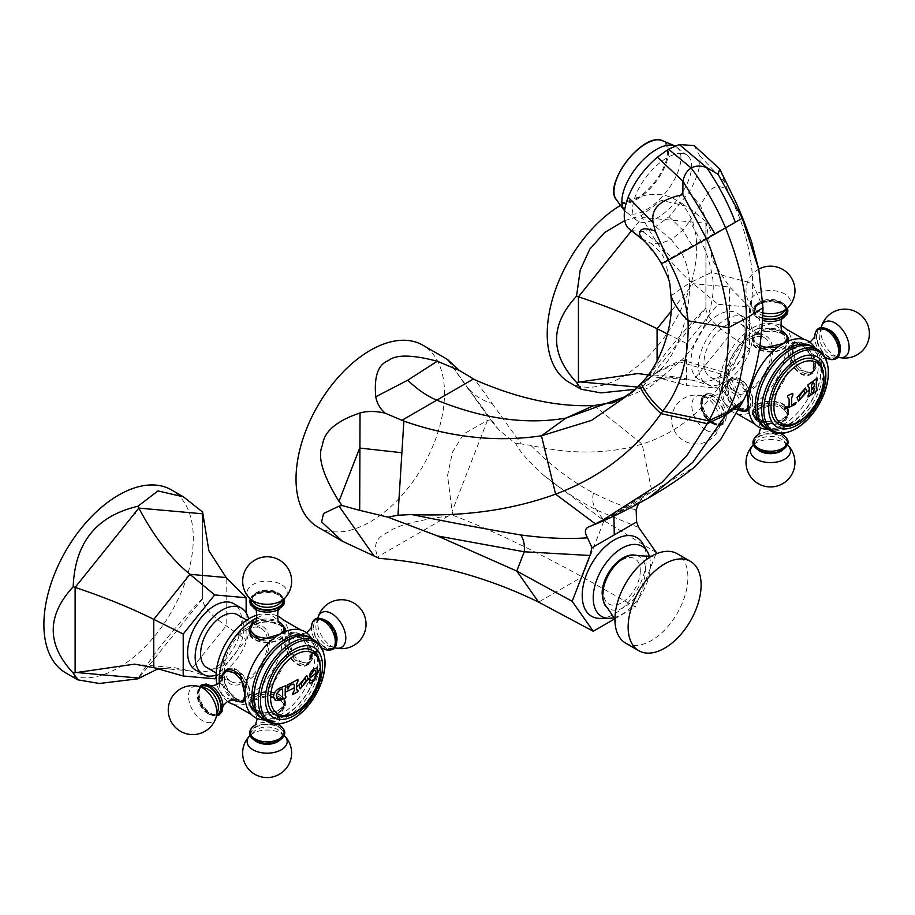 <?xml version="1.0" encoding="UTF-8"?>
<svg xmlns="http://www.w3.org/2000/svg" width="915" height="915" viewBox="0 0 915 915"><rect width="100%" height="100%" fill="white"/><g stroke="black" fill="none" stroke-linecap="round" stroke-linejoin="round"><path stroke-width="0.69" stroke-dasharray="4.58 3.43" d="M661.728 263.623L665.617 261.027L661.236 252.929L651.137 243.424L659.177 243.87L671.324 239.558L681.046 252.048L665.617 261.027L669.837 283.604M641.792 238.598L651.137 243.424M670.947 295.842L689.418 282.987C689.087 271.755 686.307 261.45 681.046 252.048L742.271 218.205M613.485 402.486L649.764 387.285L681.652 359.984C700.959 341.592 718.893 300.886 711.573 272.396C709.342 260.672 705.705 250.138 700.684 240.782L689.716 221.167L708.496 192.447C713.037 185.962 719.35 184.967 727.425 189.497L720.059 169.515M636.131 509.907C623.733 506.91 609.504 501.271 593.458 492.991C571.383 481.29 550.556 465.438 530.975 445.433C571.566 454.629 608.624 454.195 642.147 444.107C676.46 433.344 704.607 410.56 726.59 375.756L728.02 373.434C743.357 352.035 751.604 322.034 752.736 283.444C752.29 263.268 748.047 241.709 740.018 218.799L727.917 190.652M589.592 526.525L619.055 511.451L646.813 493.494L651.903 491.63L694.359 467.176M593.915 405.517L642.147 444.107L651.903 491.63L624.762 509.438L595.665 524.089M655.883 554.01L635.353 606.942L582.215 576.908C534.623 550.636 491.698 530.162 453.428 515.488L448.522 515.911C415.913 520.543 395.795 525.953 388.189 532.175C376.168 537.288 372.737 545.466 377.906 556.686L379.176 558.344M614.354 619.066L635.353 606.942M600.183 618.403A45.384 26.203 120 0 0 636.989 590.083A45.384 26.203 120 0 0 643.108 544.048M317.768 527.017A104.996 60.619 120 0 0 370.266 521.825A104.996 60.619 120 0 0 438.857 429.307A104.996 60.619 120 0 0 422.764 345.172M448.544 360.922L490.543 419.813L487.421 420.443L463.733 433.927L452.479 452.182L447.561 475.606L452.113 511.439L453.428 515.488M656.41 552.671L604.026 520.681L543.338 475.034C528.859 461.881 519.629 451.335 515.625 443.42L498.824 429.947L467.805 387.743C473.627 395.086 481.736 400.335 492.11 403.481L475.125 379.931M638.681 527.452L596.591 510.09C577.765 500.379 560.014 488.69 543.338 475.034M646.813 493.494L644.903 494.512L638.498 503.582M492.11 403.481L521.241 443.947L530.975 445.433M521.241 443.947L515.625 443.42M487.421 415.65L449.013 361.539M498.824 429.947L490.543 419.813M649.33 556.229A40.489 23.378 -60 0 1 642.09 593.034A40.489 23.378 -60 0 1 613.839 617.705M640.306 570.686A26.112 15.075 -60 0 1 621.845 602.665A26.112 15.075 -60 0 1 603.374 592.005A26.112 15.075 -60 0 1 621.845 560.014A26.112 15.075 -60 0 1 640.306 570.686M625.608 643.108A51.606 29.795 120 0 0 665.377 629.28A51.606 29.795 120 0 0 687.908 577.342A51.606 29.795 120 0 0 677.214 553.724M631.098 230.546L642.993 231.747L655.62 226.657L669.071 216.672L688.892 192.505C697.23 178.322 700.867 166.095 699.815 155.859L694.211 145.634M681 153.377A41.152 19.272 -52 0 1 687.405 155.481A41.152 19.272 -52 0 1 681.275 194.197A41.152 19.272 -52 0 1 643.154 222.436A41.152 19.272 -52 0 1 636.749 220.343A41.152 19.272 -52 0 1 642.879 181.628A41.152 19.272 -52 0 1 681 153.377M655.62 226.657L671.324 239.558L682.83 230.168L689.716 221.167M309.384 676.082A137.605 41.804 17 0 1 309.304 676.094C310.757 670.787 313.285 668.064 316.876 667.939L316.899 667.95M315.778 671.061L315.183 670.318M315.721 671.027L315.721 675.579C313.925 680.005 312.244 681.561 310.654 680.234L310.265 679.319A137.719 98.282 163.9 0 1 309.304 680.383A137.09 54.385 47.8 0 1 310.059 683.722L310.128 683.757M314.668 652.075A37.103 21.422 -60 0 1 320.181 667.481A37.103 21.422 -60 0 1 305.484 703.189A37.103 21.422 -60 0 1 277.851 715.85M323.704 653.31A46.94 27.095 -60 0 1 291.508 719.545A46.94 27.095 -60 0 1 283.433 723.056M263.554 719.282A46.94 27.095 120 0 0 287.024 716.96A46.94 27.095 120 0 0 317.688 675.602A46.94 27.095 120 0 0 310.494 637.984M286.052 714.443A44.549 25.723 120 0 0 317.551 659.887A44.549 25.723 120 0 0 286.052 641.701A44.549 25.723 -60 0 0 254.553 696.258A44.549 25.723 -60 0 0 286.052 714.443M262.605 718.687A46.94 27.095 120 0 0 269.445 720.345A46.94 27.095 120 0 0 285.08 715.827A46.94 27.095 120 0 0 314.36 642.559A46.94 27.095 120 0 0 309.499 637.458M310.071 636.337A49.604 28.64 -60 0 1 315.115 654.351A49.604 28.64 -60 0 1 280.047 715.107L285.389 705.419L274.466 694.05L254.244 700.215A49.604 28.64 120 0 0 289.323 639.459A49.604 28.64 120 0 0 282.644 619.535M315.115 654.351L303.483 637.732L291.153 632.231L289.323 639.459L294.092 660.047L309.396 663.821L315.115 654.351M256.943 618.082L283.41 626.02M277.073 615.772A49.604 28.64 120 0 0 272.258 614.56A49.604 28.64 120 0 0 257.024 617.728M310.402 657.073A18.243 10.534 -120 0 0 302.442 638.716A18.243 10.534 -120 0 0 288.385 633.832A18.243 10.534 -120 0 0 284.599 642.181A18.243 10.534 -120 0 0 292.571 660.538A18.243 10.534 -120 0 0 306.628 665.422A18.243 10.534 -120 0 0 310.402 657.073M297.501 635.387A17.442 10.065 60 0 1 308.893 650.759A17.442 10.065 60 0 1 306.228 664.736A17.442 10.065 60 0 1 297.501 663.867A17.442 10.065 60 0 1 286.109 648.506A17.442 10.065 60 0 1 288.785 634.53A17.442 10.065 60 0 1 297.501 635.387M257.207 615.052A46.94 27.095 -60 0 1 264.812 614.011A46.94 27.095 -60 0 1 281.488 647.488A46.94 27.095 -60 0 1 249.28 695.16A46.94 27.095 -60 0 1 219.943 691.706A46.94 27.095 -60 0 1 217.049 684.603M219.28 683.105A49.604 28.64 120 0 0 224.152 697.882A49.604 28.64 120 0 0 227.606 701.439M233.645 704.39A49.604 28.64 120 0 0 254.244 700.215L248.903 705.419L259.826 713.345L280.047 715.107A49.604 28.64 -60 0 1 261.919 719.739M242.578 701.336A18.243 10.534 60 0 1 223.889 677.237A18.243 10.534 60 0 1 225.262 671.347M226.6 669.666A18.243 10.534 60 0 1 227.663 668.888A18.243 10.534 60 0 1 241.72 673.772A18.243 10.534 60 0 1 249.681 692.129A18.243 10.534 60 0 1 245.906 700.478A18.243 10.534 60 0 1 243.973 701.199M228.064 669.586A17.442 10.065 -120 0 0 225.399 683.551A17.442 10.065 -120 0 0 236.791 698.923A17.442 10.065 -120 0 0 245.506 699.792A17.442 10.065 -120 0 0 248.182 685.815A17.442 10.065 -120 0 0 236.791 670.443A17.442 10.065 -120 0 0 229.985 668.876M239.65 701.805L219.543 682.865M254.244 694.76A18.243 10.534 0 0 0 248.903 702.205A18.243 10.534 0 0 0 260.169 711.939A18.243 10.534 0 0 0 280.047 709.663A18.243 10.534 0 0 0 285.389 702.205A18.243 10.534 0 0 0 274.123 692.483A18.243 10.534 0 0 0 254.244 694.76M254.816 695.091A17.442 10.065 180 0 1 273.814 692.907A17.442 10.065 180 0 1 284.588 702.205A17.442 10.065 180 0 1 279.475 709.331A17.442 10.065 180 0 1 260.466 711.515A17.442 10.065 180 0 1 249.703 702.205A17.442 10.065 180 0 1 254.816 695.091M279.041 740.681A16.825 9.71 0 0 0 279.041 726.945A16.825 9.71 0 0 0 255.251 726.945A16.825 9.71 0 0 0 250.333 733.418M216.615 715.576A16.825 9.71 60 0 1 209.421 714.226A16.825 9.71 60 0 1 198.761 700.433A16.825 9.71 60 0 1 199.95 686.707M285.045 630.069A18.243 10.534 180 0 1 285.389 632.105A18.243 10.534 180 0 1 280.047 639.551A18.243 10.534 180 0 1 260.169 641.827A18.243 10.534 180 0 1 248.903 632.105A18.243 10.534 180 0 1 249.052 630.79M249.829 628.788A18.243 10.534 180 0 1 254.244 624.659A18.243 10.534 180 0 1 284.462 628.788M250.058 634.106A17.442 10.065 0 0 0 262.125 641.747A17.442 10.065 0 0 0 279.475 639.219A17.442 10.065 0 0 0 284.588 632.105A17.442 10.065 0 0 0 273.814 622.795A17.442 10.065 0 0 0 254.816 624.979A17.442 10.065 0 0 0 249.703 632.105M250.47 599.188A16.825 9.71 180 0 1 255.251 593.629A16.825 9.71 180 0 1 272.521 591.296A16.825 9.71 180 0 1 283.822 599.188M246.066 628.067A32.963 19.032 120 0 0 222.757 668.442A32.963 19.032 120 0 0 246.066 681.904A32.963 19.032 120 0 0 269.376 641.529A32.963 19.032 120 0 0 246.066 628.067M246.066 630.035A30.561 17.648 -60 0 1 261.347 628.514A30.561 17.648 -60 0 1 266.036 653.013A30.561 17.648 -60 0 1 246.066 679.948A30.561 17.648 -60 0 1 230.786 681.458A30.561 17.648 -60 0 1 226.097 656.97A30.561 17.648 -60 0 1 246.066 630.035M237.5 614.754A30.561 17.648 -60 0 1 242.189 639.242A30.561 17.648 -60 0 1 222.219 666.177A30.561 17.648 -60 0 1 206.939 667.687M248.571 618.929A38.258 22.086 -60 0 1 222.219 672.456A38.258 22.086 -60 0 1 216.1 675.19M195.547 669.997A38.258 22.086 120 0 0 214.67 668.099A38.258 22.086 120 0 0 239.673 634.381A38.258 22.086 120 0 0 233.805 603.728M246.135 612.798L246.135 639.677L216.1 677.031M157.963 668.831L174.937 667.756L189.954 670.878L214.67 678.804M202.764 522.076L202.581 598.776C202.787 606.13 210.644 615.143 226.165 625.826L246.135 639.677M202.581 516.952L202.57 599.199L202.57 515.374M65.766 672.902A105.66 61.008 120 0 0 110.372 671.885A105.66 61.008 -60 0 0 185.939 579.87A105.66 61.008 -60 0 0 171.425 489.891M202.604 598.318C174.628 627.152 153.057 653.973 137.902 678.804M324.871 620.096A16.825 9.71 -120 0 0 312.976 626.958A16.825 9.71 -120 0 0 324.871 647.568A16.825 9.71 -120 0 0 332.934 648.586M285.766 685.598A136.85 79.01 -120 0 0 285.766 685.541A137.673 79.491 180 0 1 279.647 688.137L275.209 700.398M285.892 696.578L285.823 696.544A136.85 79.01 -120 0 0 285.823 696.544L285.148 695.709M277.554 699.026L280.024 699.014A137.765 79.536 180 0 0 282.072 698.168L282.529 697.562A136.278 78.679 60 0 0 282.598 693.238A136.278 78.679 60 0 0 282.541 689.212L282.083 688.949M294.241 685.369A137.753 79.536 60 0 1 294.264 687.714A137.753 79.536 60 0 1 294.241 690.402L292.754 693.204A137.662 79.479 60 0 1 292.697 694.474A137.685 79.491 180 0 0 292.766 694.439M297.832 679.49A137.879 79.605 -120 0 0 297.821 679.422A137.673 79.491 0 0 1 287.905 684.557A137.033 91.66 69.5 0 1 287.367 688.858L287.436 688.892M294.31 685.404L293.658 684.123M297.123 690.356L297.947 690.459M300.177 688.858L298.793 685.209L306.777 675.522M301.904 686.822L306.079 680.646L305.244 677.683M134.963 512.56L135.546 513.681M800.248 399.157L804.651 393.107L803.77 390.122M798.406 401.136L796.976 397.453L805.429 388.04M792.722 393.313A137.341 79.296 -120 0 0 792.722 393.256A137.685 79.491 180 0 1 787.609 395.6A136.598 78.873 60 0 1 787.678 397.385L789.05 399.123A136.815 78.987 60 0 1 789.073 401.273A136.815 78.987 60 0 1 788.993 405.814L788.764 406.123A137.765 79.536 180 0 1 786.923 406.935L784.83 406.969A137.33 112.133 120 0 1 784.189 407.827A135.889 42.101 43.3 0 1 784.784 409.085A137.685 79.491 180 0 0 784.83 409.062M791.509 404.659L791.715 404.773A137.765 79.536 180 0 0 793.488 403.915L795.49 402.074L796.096 402.428M817.999 361.482A37.103 21.422 -60 0 1 823.523 376.889A37.103 21.422 -60 0 1 808.814 412.585A37.103 21.422 -60 0 1 781.181 425.258M827.034 362.717A46.94 27.095 -60 0 1 794.849 428.952A46.94 27.095 -60 0 1 786.774 432.463M766.896 428.689A46.94 27.095 120 0 0 790.366 426.356A46.94 27.095 120 0 0 821.03 384.998A46.94 27.095 120 0 0 813.824 347.391M789.382 423.851A44.549 25.723 120 0 0 820.881 369.294A44.549 25.723 120 0 0 789.382 351.097A44.549 25.723 -60 0 0 757.883 405.665A44.549 25.723 -60 0 0 789.382 423.851M765.935 428.083A46.94 27.095 120 0 0 772.786 429.741A46.94 27.095 120 0 0 788.41 425.235A46.94 27.095 120 0 0 817.69 351.966A46.94 27.095 120 0 0 812.829 346.865M813.412 345.744A49.604 28.64 -60 0 1 818.456 363.758A49.604 28.64 -60 0 1 783.377 424.503L788.719 414.815L777.796 403.446L757.586 409.611A49.604 28.64 120 0 0 792.653 348.867A49.604 28.64 120 0 0 785.974 328.931M818.456 363.758L806.824 347.128L794.495 341.638L792.653 348.867L797.423 369.454L812.726 373.228L818.456 363.758M780.404 325.18A49.604 28.64 120 0 0 775.588 323.956A49.604 28.64 120 0 0 757.586 328.611L773.735 328.76L786.74 335.428M813.732 366.48A18.243 10.534 -120 0 0 805.772 348.123A18.243 10.534 -120 0 0 791.715 343.239A18.243 10.534 -120 0 0 787.941 351.589A18.243 10.534 -120 0 0 795.901 369.946A18.243 10.534 -120 0 0 809.958 374.83A18.243 10.534 -120 0 0 813.732 366.48M800.842 344.795A17.442 10.065 60 0 1 812.234 360.155A17.442 10.065 60 0 1 809.558 374.132A17.442 10.065 60 0 1 800.842 373.274A17.442 10.065 60 0 1 789.439 357.902A17.442 10.065 60 0 1 792.115 343.926A17.442 10.065 60 0 1 800.842 344.795M752.61 327.925A46.94 27.095 -60 0 1 768.143 323.407A46.94 27.095 -60 0 1 784.818 356.884A46.94 27.095 -60 0 1 752.61 404.567A46.94 27.095 -60 0 1 723.285 401.113A46.94 27.095 -60 0 1 752.61 327.925M759.61 349.004L752.244 338.298L757.586 328.611A49.604 28.64 120 0 0 722.507 389.367A49.604 28.64 120 0 0 727.482 407.289A49.604 28.64 120 0 0 736.815 413.74M736.987 413.786A49.604 28.64 120 0 0 757.586 409.611L752.244 414.815L763.167 422.741L783.377 424.503A49.604 28.64 -60 0 1 765.26 429.146M742.98 411.212L730.708 403.286L722.507 389.367L728.226 379.885L739.892 379.931L746.903 392.112M745.908 410.732A18.243 10.534 60 0 1 727.219 386.645A18.243 10.534 60 0 1 731.005 378.284A18.243 10.534 60 0 1 745.062 383.179A18.243 10.534 60 0 1 753.022 401.536A18.243 10.534 60 0 1 749.248 409.886A18.243 10.534 60 0 1 747.315 410.606M740.121 408.33A17.442 10.065 -120 0 0 748.847 409.188A17.442 10.065 -120 0 0 751.512 395.211A17.442 10.065 -120 0 0 740.121 379.851A17.442 10.065 -120 0 0 731.405 378.982A17.442 10.065 -120 0 0 728.729 392.958A17.442 10.065 -120 0 0 740.121 408.33M757.586 404.167A18.243 10.534 0 0 0 752.244 411.613A18.243 10.534 0 0 0 763.499 421.346A18.243 10.534 0 0 0 783.377 419.059A18.243 10.534 0 0 0 788.719 411.613A18.243 10.534 0 0 0 777.464 401.879A18.243 10.534 0 0 0 757.586 404.167M758.146 404.499A17.442 10.065 180 0 1 777.155 402.314A17.442 10.065 180 0 1 787.918 411.613A17.442 10.065 180 0 1 782.817 418.727A17.442 10.065 180 0 1 763.808 420.911A17.442 10.065 180 0 1 753.045 411.613A17.442 10.065 180 0 1 758.146 404.499M782.382 450.089A16.825 9.71 0 0 0 782.382 436.352A16.825 9.71 0 0 0 758.581 436.352A16.825 9.71 0 0 0 753.674 442.814M712.751 423.622A16.825 9.71 60 0 1 700.856 403.023A16.825 9.71 60 0 1 712.751 396.149A16.825 9.71 60 0 1 724.646 416.76A16.825 9.71 60 0 1 712.751 423.622M788.375 339.476A18.243 10.534 180 0 1 788.719 341.501A18.243 10.534 180 0 1 783.377 348.947A18.243 10.534 180 0 1 763.499 351.234A18.243 10.534 180 0 1 752.244 341.501A18.243 10.534 180 0 1 757.586 334.055A18.243 10.534 180 0 1 787.792 338.184M782.817 348.626A17.442 10.065 0 0 0 787.918 341.501A17.442 10.065 0 0 0 777.155 332.202A17.442 10.065 0 0 0 758.146 334.387A17.442 10.065 0 0 0 753.045 341.501A17.442 10.065 0 0 0 763.808 350.811A17.442 10.065 0 0 0 782.817 348.626M762.927 318.58A16.825 9.71 180 0 1 758.581 303.037A16.825 9.71 180 0 1 775.851 300.692A16.825 9.71 180 0 1 787.152 308.595M749.408 337.475A32.963 19.032 120 0 0 726.087 377.849A32.963 19.032 120 0 0 749.408 391.311A32.963 19.032 120 0 0 772.718 350.937A32.963 19.032 120 0 0 749.408 337.475M749.408 339.431A30.561 17.648 -60 0 1 764.688 337.921A30.561 17.648 -60 0 1 769.366 362.409A30.561 17.648 -60 0 1 749.408 389.344A30.561 17.648 -60 0 1 734.116 390.854A30.561 17.648 -60 0 1 729.438 366.366A30.561 17.648 -60 0 1 749.408 339.431M725.561 325.671A30.561 17.648 -60 0 1 740.841 324.15A30.561 17.648 -60 0 1 745.519 348.649A30.561 17.648 -60 0 1 725.561 375.573A30.561 17.648 -60 0 1 710.28 377.094A30.561 17.648 -60 0 1 705.591 352.595A30.561 17.648 -60 0 1 725.561 325.671M725.561 319.381A38.258 22.086 -60 0 1 744.684 317.494A38.258 22.086 -60 0 1 750.552 348.146A38.258 22.086 -60 0 1 725.561 381.864A38.258 22.086 -60 0 1 706.426 383.762A38.258 22.086 -60 0 1 700.558 353.099A38.258 22.086 -60 0 1 725.561 319.381M718.012 377.506A38.258 22.086 120 0 0 743.003 343.788A38.258 22.086 120 0 0 737.135 313.124A38.258 22.086 120 0 0 718.012 315.023A38.258 22.086 120 0 0 693.01 348.741A38.258 22.086 120 0 0 698.877 379.393A38.258 22.086 120 0 0 718.012 377.506M686.547 343.457L686.547 385.398L718.012 388.212L749.465 349.072L749.465 307.131L718.012 304.318L686.547 343.457L667.595 334.009M648.003 374.921L686.547 385.398M624.693 220.607L641.232 215.666L661.282 200.339L686.788 206.23L705.934 221.441L705.934 307.715C677.969 336.548 656.398 363.381 641.232 388.212L659.258 378.753L678.267 377.152L693.295 380.274L718.012 388.212M705.934 307.715L705.911 308.172C706.117 315.526 713.975 324.55 729.507 335.233L749.465 349.072M705.934 221.441L712.213 260.112L729.507 286.955L749.465 307.131M641.232 215.666L642.181 217.507C657.199 245.941 674.241 268.015 693.295 283.719L718.012 304.318M631.51 230.774L642.181 217.507L705.911 223.203L705.9 308.595L705.9 224.781M641.232 388.212L635.582 389.287M569.107 382.298A105.66 61.008 120 0 0 613.713 381.292A105.66 61.008 -60 0 0 689.281 289.266A105.66 61.008 -60 0 0 674.767 199.287L686.788 206.23M619.821 205.784A105.66 61.008 -60 0 1 674.767 199.287M828.201 329.491A16.825 9.71 -120 0 0 816.306 336.365A16.825 9.71 -120 0 0 828.201 356.964A16.825 9.71 -120 0 0 836.264 357.982M817.026 378.089A135.855 78.438 -120 0 0 817.026 378.009A137.685 79.491 180 0 1 813.115 381.052A136.827 78.999 60 0 1 813.195 382.836L814.144 383.843A136.632 78.884 60 0 1 814.167 385.913L813.847 386.588A137.891 79.605 180 0 1 811.742 388.132L811.399 387.937M812.177 381.818A137.01 79.102 -120 0 0 812.177 381.749A137.685 79.491 180 0 1 808.002 384.632A137.593 79.433 60 0 1 808.071 386.416L809.077 387.457A137.479 79.376 60 0 1 809.112 390.248A137.479 79.376 60 0 1 809.066 393.37L808.059 395.635A137.593 79.433 60 0 1 808.002 396.916A137.685 79.491 0 0 0 808.071 396.87M812.234 392.798A137.01 79.102 -120 0 0 812.234 392.752L811.422 391.769M813.183 393.37L813.126 393.336A136.827 78.999 60 0 0 813.183 392.055L814.076 389.824A136.644 78.896 60 0 0 814.11 388.097L813.79 387.903M816.271 388.086L817.152 389.047M638.293 221.956L638.876 223.077M662.128 263.188L643.462 240.29M642.993 231.747L659.177 243.87L671.313 257.687M641.083 383.396L659.28 370.495C679.307 353.362 690.665 308.63 689.418 282.987L711.573 272.396L752.736 283.444L762.996 307.76M639.356 385.318L659.28 370.495L681.652 359.984L728.02 373.434L743.06 401.033M624.51 396.927L657.45 372.279L679.879 361.928L726.59 375.756L741.79 403.778M613.919 515.98L617.511 512.148L648.529 497.943M448.522 515.911L377.906 556.686M593.458 492.991C591.822 499.933 592.863 505.629 596.591 510.09L604.026 520.681L582.215 576.908L538.58 602.093M487.421 420.443L452.113 511.439M636.371 555.405A30.184 17.419 120 0 1 645.441 570.331A30.184 17.419 -60 0 1 630.538 602.425A30.184 17.419 -60 0 1 606.645 606.897M669.071 216.672L682.83 230.168L692.232 245.609M688.892 192.505L700.135 204.914L712.087 234.332M699.815 155.859L724.337 181.639M624.59 210.542A41.152 19.272 128 0 0 626.089 212.017A41.152 19.272 128 0 0 632.494 214.121A41.152 19.272 128 0 0 670.615 185.871A41.152 19.272 128 0 0 676.745 147.155A41.152 19.272 128 0 0 674.904 146.034M615.177 198.132A38.018 17.808 128 0 0 623.767 203.553A38.018 17.808 128 0 0 661.351 173.644A38.018 17.808 128 0 0 660.63 139.938M642.948 145.634A37.206 17.431 -52 0 1 657.999 140.144A37.206 17.431 -52 0 1 661.385 171.848A37.206 17.431 -52 0 1 623.767 202.581A37.206 17.431 -52 0 1 616.424 179.603M279.475 711.252A17.442 10.065 0 0 0 284.588 704.138A17.442 10.065 0 0 0 273.814 694.828A17.442 10.065 0 0 0 254.816 697.013A17.442 10.065 0 0 0 249.703 704.138A17.442 10.065 0 0 0 260.466 713.437A17.442 10.065 0 0 0 279.475 711.252M255.399 698.969A16.607 9.585 0 0 0 255.662 712.682A16.607 9.585 0 0 0 278.629 712.682A16.607 9.585 0 0 0 278.892 712.522A16.607 9.585 0 0 0 278.892 698.969A16.607 9.585 0 0 0 255.399 698.969M278.229 724.577L279.189 725.092A16.985 9.802 0 0 0 278.229 724.577A16.985 9.802 0 0 0 256.051 724.577A16.985 9.802 0 0 0 255.136 725.069A16.985 9.802 180 0 1 255.136 725.069L255.525 724.863M255.765 727.242A16.093 9.287 180 0 1 278.526 727.242A16.093 9.287 180 0 1 278.526 740.384A16.093 9.287 180 0 1 255.765 740.384A16.093 9.287 180 0 1 255.765 727.242M254.622 740.338A14.926 8.624 180 0 1 254.176 731.371A14.926 8.624 180 0 1 256.589 729.552A14.926 8.624 180 0 1 280.116 731.371A14.926 8.624 180 0 1 279.67 740.338M284.565 735.877A20.038 11.575 0 0 0 252.975 733.418A20.038 11.575 0 0 0 249.726 735.877M242.075 677.901A17.442 10.065 60 0 1 244.316 700.444M243.836 700.753A17.442 10.065 60 0 1 235.121 699.884A17.442 10.065 60 0 1 223.729 684.523A17.442 10.065 60 0 1 226.405 670.546M233.6 699.941L234.08 700.215A16.607 9.585 60 0 1 233.725 700.009A16.607 9.585 60 0 1 233.462 699.861A16.607 9.585 60 0 1 221.979 679.982A16.607 9.585 60 0 1 221.99 679.262L221.979 679.982M244.351 686.799A16.607 9.585 60 0 1 244.9 697.081M222.997 706.563L222.963 705.465A16.985 9.813 60 0 1 210.988 713.448A16.985 9.813 -120 0 1 198.967 692.644A16.985 9.813 -120 0 1 210.988 685.712M200.797 686.925A16.093 9.287 -120 0 0 199.07 699.986A16.093 9.287 -120 0 0 209.421 713.631A16.093 9.287 -120 0 0 216.855 714.729M207.831 713.586A14.926 8.624 -120 0 0 218.022 710.498C217.061 714.752 214.099 715.576 209.123 712.979C197.068 705.225 194.575 684.111 205.04 688.034A14.926 8.624 -120 0 0 197.377 696.978A14.926 8.624 -120 0 0 207.831 713.586M216.34 716.594A20.038 11.575 60 0 1 202.672 720.745A20.038 11.575 60 0 1 188.627 698.454A20.038 11.575 60 0 1 198.921 686.433M249.703 630.172A17.442 10.065 180 0 1 254.816 623.058A17.442 10.065 180 0 1 273.814 620.873A17.442 10.065 180 0 1 284.588 630.172M284.588 632.105L284.588 630.71A17.442 10.065 180 0 1 279.475 637.298A17.442 10.065 180 0 1 263.909 640.077M281.946 632.928A16.607 9.585 180 0 1 278.892 635.353A16.607 9.585 180 0 1 272.75 637.595M255.525 621.72L255.056 621.994A16.607 9.585 180 0 1 255.399 621.788A16.607 9.585 180 0 1 255.662 621.64A16.607 9.585 180 0 1 278.629 621.64A16.607 9.585 180 0 1 279.235 621.994L278.629 621.64M255.091 609.218L256.051 609.733A16.985 9.802 0 0 1 255.136 595.368A16.985 9.802 180 0 1 279.155 595.368A16.985 9.802 180 0 1 279.155 609.241M283.192 599.817A16.093 9.287 0 0 0 272.75 591.788A16.093 9.287 0 0 0 255.765 593.927A16.093 9.287 0 0 0 251.087 599.817M280.116 602.939A14.926 8.624 0 0 0 276.204 591.822A14.926 8.624 0 0 0 256.589 592.577A14.926 8.624 0 0 0 254.176 602.939C250.962 599.988 251.739 597.015 256.475 593.995C265.59 588.654 287.756 592.428 280.116 602.939M249.726 598.433A20.038 11.575 180 0 1 252.975 584.525A20.038 11.575 180 0 1 279.304 583.507A20.038 11.575 180 0 1 284.565 598.433M153.754 667.641L189.954 670.878L226.165 625.826L226.165 577.548M202.581 598.776L138.84 678.061M299.171 662.906A17.442 10.065 -120 0 0 307.886 663.775A17.442 10.065 -120 0 0 310.562 649.799A17.442 10.065 -120 0 0 299.171 634.427A17.442 10.065 -120 0 0 290.455 633.569A17.442 10.065 -120 0 0 287.779 647.534A17.442 10.065 -120 0 0 299.171 662.906M300.566 634.301A16.607 9.585 -120 0 0 288.82 641.083A16.607 9.585 -120 0 0 300.566 661.419A16.607 9.585 -120 0 0 312.301 654.339A16.607 9.585 -120 0 0 300.829 634.461A16.607 9.585 -120 0 0 300.566 634.301M322.926 648.369L322.412 648.049A16.985 9.813 60 0 0 323.304 648.598A16.985 9.813 -120 0 0 323.35 648.621L322.412 648.049A16.985 9.813 60 0 1 311.329 628.845A16.985 9.813 60 0 1 311.294 627.747L311.329 628.845M324.871 620.69A16.093 9.287 60 0 1 336.251 640.397A16.093 9.287 60 0 1 324.871 646.974A16.093 9.287 60 0 1 313.49 627.255A16.093 9.287 60 0 1 324.871 620.69M336.777 641.404A14.926 8.624 60 0 1 329.24 646.276A14.926 8.624 60 0 1 326.461 645.109A14.926 8.624 60 0 1 316.27 623.813A14.926 8.624 60 0 1 324.265 619.73M317.951 617.717A20.038 11.575 -120 0 0 331.619 646.299A20.038 11.575 -120 0 0 335.37 647.877M782.817 420.66A17.442 10.065 0 0 0 787.918 413.534A17.442 10.065 0 0 0 777.155 404.236A17.442 10.065 0 0 0 758.146 406.42A17.442 10.065 0 0 0 753.045 413.534A17.442 10.065 0 0 0 763.808 422.844A17.442 10.065 0 0 0 782.817 420.66M758.729 408.365A16.607 9.585 0 0 0 759.004 422.078A16.607 9.585 0 0 0 781.959 422.078A16.607 9.585 0 0 0 782.222 421.929A16.607 9.585 0 0 0 782.222 408.365A16.607 9.585 0 0 0 758.729 408.365M781.57 433.985L782.531 434.499A16.985 9.802 0 0 0 781.57 433.985A16.985 9.802 0 0 0 759.393 433.985A16.985 9.802 0 0 0 758.466 434.476A16.985 9.802 180 0 0 758.432 434.499L758.855 434.259M759.095 436.649A16.093 9.287 180 0 1 781.856 436.649A16.093 9.287 180 0 1 781.856 449.791A16.093 9.287 180 0 1 759.095 449.791A16.093 9.287 180 0 1 759.095 436.649M757.963 449.745A14.926 8.624 180 0 1 757.506 440.778A14.926 8.624 180 0 1 759.919 438.948A14.926 8.624 180 0 1 783.446 440.778A14.926 8.624 180 0 1 783 449.745M787.895 445.285A20.038 11.575 0 0 0 756.305 442.826A20.038 11.575 0 0 0 753.068 445.285M747.178 410.149A17.442 10.065 60 0 1 738.451 409.291A17.442 10.065 60 0 1 727.059 393.919A17.442 10.065 60 0 1 729.735 379.942A17.442 10.065 60 0 1 738.451 380.812A17.442 10.065 60 0 1 749.705 395.726A17.442 10.065 60 0 1 747.658 409.84M731.405 378.982L729.735 379.942C726.876 381.544 725.412 384.689 725.321 389.378L725.355 388.52C726.213 388.418 724.726 390.156 720.894 393.736C715.805 395.303 713.528 395.738 714.077 395.04L714.295 395.097C694.062 386.896 699.472 417.194 712.865 423.714C721.5 427.694 725.972 424.743 726.293 414.872A16.985 9.813 60 0 1 714.318 422.856A16.985 9.813 -120 0 1 702.308 402.051A16.985 9.813 -120 0 1 714.318 395.108A16.985 9.813 60 0 1 715.21 395.669A16.985 9.813 60 0 1 726.293 414.872L726.281 416.165C725.423 416.245 726.922 414.506 730.765 410.938C735.866 409.382 738.131 408.959 737.559 409.657L738.645 410.217A16.607 9.585 60 0 1 737.055 409.417A16.607 9.585 60 0 1 736.792 409.257A16.607 9.585 60 0 1 725.321 389.378A16.607 9.585 60 0 1 737.055 382.287A16.607 9.585 60 0 1 746.468 393.175M747.681 396.195A16.607 9.585 60 0 1 748.23 406.489M712.751 423.027A16.093 9.287 -120 0 0 724.131 416.462A16.093 9.287 -120 0 0 712.751 396.744A16.093 9.287 -120 0 0 701.37 403.321A16.093 9.287 -120 0 0 712.751 423.027M711.172 422.993A14.926 8.624 -120 0 0 721.352 419.905A14.926 8.624 -120 0 0 711.172 398.608A14.926 8.624 -120 0 0 708.382 397.43A14.926 8.624 -120 0 0 700.707 406.386A14.926 8.624 -120 0 0 711.172 422.993M706.003 430.153A20.038 11.575 60 0 1 691.957 407.85A20.038 11.575 60 0 1 702.263 395.84A20.038 11.575 60 0 1 706.003 397.419A20.038 11.575 60 0 1 719.67 426.001A20.038 11.575 60 0 1 706.003 430.153M759.862 347.574A17.442 10.065 180 0 1 753.045 339.579A17.442 10.065 180 0 1 758.146 332.465A17.442 10.065 180 0 1 777.155 330.281A17.442 10.065 180 0 1 787.918 339.579M787.895 340.151A17.442 10.065 180 0 1 782.817 346.694A17.442 10.065 180 0 1 767.25 349.473M785.276 342.324A16.607 9.585 180 0 1 782.222 344.749A16.607 9.585 180 0 1 776.092 346.991M760.216 345.515A16.607 9.585 180 0 1 758.729 331.184A16.607 9.585 180 0 1 759.004 331.036A16.607 9.585 180 0 1 781.959 331.036A16.607 9.585 180 0 1 782.577 331.39L781.959 331.036M753.045 341.501L754.452 335.05L758.283 331.505C760.365 334.947 760.457 315.08 758.283 318.466L759.393 319.141A16.985 9.802 0 0 1 758.466 304.775A16.985 9.802 180 0 1 782.497 304.775A16.985 9.802 180 0 1 782.497 318.649M787.426 308.309L775.348 300.6L758.444 303.082C750.689 307.543 750.998 312.896 759.393 319.141A16.985 9.802 0 0 0 762.847 320.467M786.534 309.224A16.093 9.287 0 0 0 776.092 301.195A16.093 9.287 0 0 0 759.095 303.334A16.093 9.287 0 0 0 762.938 318.111M763.03 312.85A20.038 11.575 180 0 1 753.068 307.84L757.506 312.335C754.303 309.396 755.069 306.411 759.816 303.403C768.92 298.05 791.086 301.836 783.446 312.335A14.926 8.624 0 0 0 779.534 301.218A14.926 8.624 0 0 0 759.919 301.973A14.926 8.624 0 0 0 757.506 312.335A14.926 8.624 0 0 0 763.007 315.538M758.718 269.193A24.465 24.465 0 0 0 753.068 307.84A20.038 11.575 180 0 1 756.305 293.921A20.038 11.575 180 0 1 782.634 292.903A20.038 11.575 180 0 1 787.895 307.84M657.084 360.91L657.084 377.037L693.295 380.274L729.507 335.233L729.507 286.955L693.295 283.719L670.935 311.535M705.911 308.172L642.181 387.468L637.732 387.068M802.501 372.313A17.442 10.065 -120 0 0 811.228 373.171A17.442 10.065 -120 0 0 813.893 359.195A17.442 10.065 -120 0 0 802.501 343.834A17.442 10.065 -120 0 0 793.785 342.965A17.442 10.065 -120 0 0 791.109 356.942A17.442 10.065 -120 0 0 802.501 372.313M810.015 342.279L803.885 343.697A16.607 9.585 -120 0 0 792.15 350.479A16.607 9.585 -120 0 0 803.896 370.827A16.607 9.585 -120 0 0 815.642 363.735A16.607 9.585 -120 0 0 804.159 343.857A16.607 9.585 -120 0 0 803.896 343.697L798.418 341.924L792.115 343.926M826.268 357.776L826.668 358.017A16.985 9.813 -120 0 0 826.68 358.028L826.668 358.017A16.985 9.813 60 0 1 825.753 357.456A16.985 9.813 60 0 1 814.659 338.241A16.985 9.813 60 0 1 814.625 337.155L814.659 338.241M828.201 330.086A16.093 9.287 60 0 1 839.593 349.804A16.093 9.287 60 0 1 828.201 356.37A16.093 9.287 60 0 1 816.821 336.663A16.093 9.287 60 0 1 828.201 330.086M840.119 350.811A14.926 8.624 60 0 1 832.581 355.683A14.926 8.624 60 0 1 829.791 354.505A14.926 8.624 60 0 1 819.611 333.22A14.926 8.624 60 0 1 827.595 329.125M821.281 327.113A20.038 11.575 -120 0 0 834.96 355.695A20.038 11.575 -120 0 0 838.7 357.285M633.512 391.346L634.53 390.339M611.918 403.115L617.03 401.594M589.077 526.743L617.511 512.148L644.903 494.512M468.617 389.584L447.446 359.469M652.91 555.451L652.201 555.828M614.937 620.393L614.949 621.182M687.405 155.481L675.11 145.954M636.749 220.343L624.556 210.759M314.36 642.559L311.821 638.762M288.385 633.832L291.153 632.231M306.628 665.422L309.396 663.821M264.812 614.011L272.258 614.56M219.943 691.706L224.152 697.882M224.896 670.489L227.663 668.888M243.138 702.08L245.906 700.478M264.892 720.048L269.445 720.345M248.903 702.205L248.903 705.419M285.389 702.205L285.389 705.419M284.588 702.205L283.17 708.668L278.629 712.682L279.35 712.213L277.062 718.687L278.412 724.005M249.703 702.205L249.703 704.138C249.658 707.409 251.648 710.257 255.662 712.682L254.942 712.213L257.218 718.538M284.096 735.408L280.116 731.371C283.33 734.299 282.563 737.273 277.817 740.315C265.075 746.88 245.54 738.474 254.176 731.371L250.195 735.408M245.506 699.792L244.305 700.478M211.88 686.261L210.942 685.69M199.561 686.605L198.932 700.924L209.535 714.318L216.512 715.965M248.903 628.902L248.903 632.105M285.389 628.902L285.389 632.105M279.189 609.218L278.229 609.733M284.096 598.902L272.007 591.204L255.113 593.686L250.195 598.902M261.347 628.514L246.753 620.084M134.562 664.141L174.937 667.756M230.786 681.458L216.18 673.028M306.228 664.736L307.886 663.775C310.745 662.174 312.221 659.029 312.301 654.339L312.267 655.197L316.739 649.982L322 648.483M288.785 634.53L295.076 632.528L300.829 634.461L300.063 634.061L306.685 632.871M317.779 618.357L316.27 623.813C317.219 619.558 320.193 618.734 325.168 621.342C337.223 629.085 339.717 650.21 329.24 646.276L334.73 647.717M817.69 351.966L815.162 348.157M791.715 343.239L794.495 341.638M809.958 374.83L812.726 373.228M768.143 323.407L775.588 323.956M723.285 401.113L727.482 407.289M728.226 379.885L731.005 378.284M746.468 411.487L749.248 409.886M768.223 429.455L772.786 429.741M752.244 411.613L752.244 414.815M788.719 411.613L788.719 414.815M787.918 411.613L786.5 418.075L781.959 422.078L782.68 421.621L780.404 428.094L781.742 433.401M753.045 411.613L753.045 413.534C752.999 416.805 754.989 419.653 759.004 422.078L758.283 421.621L760.559 427.934M787.426 444.804L783.446 440.778C786.66 443.695 785.894 446.68 781.147 449.711C768.406 456.288 748.87 447.881 757.506 440.778L753.525 444.804M748.847 409.188L747.635 409.886M712.453 422.375C717.44 424.983 720.402 424.148 721.352 419.905L719.67 426.001A24.465 24.465 0 0 1 683.848 440.698A24.465 24.465 0 0 1 702.263 395.84L708.382 397.43C697.916 393.507 700.398 414.621 712.453 422.375M752.244 338.298L752.244 341.501M788.719 338.298L788.719 341.501M787.918 341.501L787.918 340.117M782.531 318.626L781.57 319.141M764.688 337.921L740.841 324.15M744.684 317.494L737.135 313.124M706.426 383.762L698.877 379.393M637.892 373.549L678.267 377.152M734.116 390.854L710.28 377.094M809.558 374.132L811.228 373.171C814.076 371.57 815.551 368.425 815.642 363.735L815.597 364.593L820.069 359.389L825.341 357.891M821.11 327.753L819.611 333.22C820.561 328.965 823.523 328.142 828.498 330.738C840.565 338.493 843.047 359.606 832.581 355.683L838.06 357.113"/><path stroke-width="1.37" d="M719.67 168.898L718.092 174.319L742.271 218.205L758.81 269.639L751.352 241L742.58 217.827L736.678 203.816L719.67 168.898L694.211 145.634L679.273 144.513L668.556 149.202L691.271 168.097C687.131 170.373 684.363 174.742 682.956 181.204L682.853 194.666L706.529 238.838L725.572 227.881C739.629 263.2 746.571 293.292 746.377 318.168L728.397 327.73L688.057 320.788C686.147 301.046 679.559 280.859 668.293 260.226L706.529 238.838C720.631 273.528 727.917 303.162 728.397 327.73C728.695 366.435 722.152 397.465 708.759 420.843L662.677 411.178C680.703 388.212 689.167 358.085 688.057 320.788C680.12 312.987 674.412 304.672 670.947 295.842L669.837 283.604M669.826 283.536L669.837 283.627C669.059 281.797 670.695 281.877 661.442 263.703L668.293 260.226L655.254 231.129L653.161 222.803C650.508 208.654 660.401 199.276 682.853 194.666M655.254 231.129C648.346 228.533 643.554 228.178 640.877 230.077L639.333 233.851L642.239 239.044M614.354 619.066L593.24 631.259L538.58 602.093C488.141 577.468 435.002 562.885 379.176 558.344L342.416 541.245L317.768 527.017A104.996 60.619 120 0 1 301.675 442.894A104.996 60.619 120 0 1 370.266 350.365A104.996 60.619 120 0 1 422.764 345.172L447.401 359.389L459.341 370.461L437.279 361.242L407.735 380.194L375.756 396.767C376.946 403.309 380.102 408.799 385.226 413.203L403.87 421.106C450.821 437.542 496.685 442.437 541.463 435.792L591.605 420.362L633.512 391.346L641.083 383.396C659.601 365.462 674.252 326.655 670.947 295.842M741.79 403.778L726.087 414.655L692.827 462.315L648.529 497.943C666.978 487.306 682.258 477.058 694.359 467.176L720.814 439.257L743.06 401.033C755.298 378.33 761.943 347.243 762.996 307.76L746.377 318.168C746.423 357.525 740.132 388.772 727.505 411.922L708.759 420.843L707.318 423.679L660.996 413.637L662.677 411.178C652.967 402.577 645.773 393.313 641.083 383.396M589.077 526.743L598.273 522.98L661.877 482.457L687.359 454.927L707.318 423.679L726.087 414.655L727.505 411.922L743.06 401.033M411.59 514.539L397.968 515.237L387.869 517.147L437.564 535.961L524.249 551.779C524.855 544.711 523.654 539.095 520.646 534.932C488.175 529.51 451.827 522.717 411.59 514.539C464.305 516.712 512.309 509.918 555.611 494.157C599.931 477.584 635.067 450.74 660.996 413.637C651.194 404.853 643.988 395.417 639.356 385.318M459.341 370.461L475.125 379.931C518.165 398.643 557.761 407.164 593.915 405.517L613.485 402.486M638.498 503.582L636.131 509.907L636.623 521.973L592.005 547.742L587.533 537.814C584.113 531.992 584.799 528.23 589.592 526.525M593.24 631.259L572.172 601.304L589.958 555.485L592.005 547.742M636.623 521.973L638.681 527.452L656.41 552.671L655.883 554.01M647.557 551.962L643.108 544.048A45.384 26.203 120 0 0 636.989 537.688A45.384 26.203 120 0 0 591.605 563.88A45.384 26.203 120 0 0 591.605 616.287A45.384 26.203 120 0 0 600.183 618.403L609.253 618.3A40.489 23.378 -60 0 1 601.601 616.401A40.489 23.378 -60 0 1 601.601 569.656A40.489 23.378 -60 0 1 642.09 546.278A40.489 23.378 -60 0 1 647.557 551.962A40.489 23.378 -60 0 1 649.33 556.229M437.564 535.961L516.769 571.063L524.249 551.779L589.958 555.485M538.58 602.093L516.769 571.063L572.172 601.304M520.646 534.932C545.42 538.283 567.712 539.255 587.533 537.814M403.87 421.106L397.968 515.237M342.416 541.245L321.634 521.939L323.487 513.567L338.996 506.132L342.061 505.538L338.996 501.34C322.709 475.079 317.185 456.413 322.435 445.319C323.933 431.651 336.468 420.866 360.041 412.962L359.698 510.341L387.869 517.147M342.061 505.538L359.698 510.341M385.226 413.203C375.905 410.984 367.521 410.904 360.041 412.962M375.756 396.767C373.926 376.591 378.067 364.57 388.189 360.716C395.726 354.414 412.082 354.585 437.279 361.242M447.401 359.389L448.544 360.922M401.754 420.397L473.227 379.13M613.839 617.705A40.489 23.378 -60 0 1 609.253 618.3M690.436 561.353L677.214 553.724A51.606 29.795 120 0 0 652.201 555.828A51.606 29.795 120 0 0 614.926 619.478A51.606 29.795 120 0 0 614.937 620.393A51.606 29.795 120 0 0 625.608 643.108L638.819 650.737A51.606 29.795 -60 0 1 628.136 627.107A51.606 29.795 -60 0 1 650.668 575.18A51.606 29.795 -60 0 1 690.436 561.353A51.606 29.795 -60 0 1 701.119 584.971A51.606 29.795 -60 0 1 678.587 636.909A51.606 29.795 -60 0 1 638.819 650.737M742.271 218.205L725.572 227.881C716.697 207.042 705.259 187.118 691.271 168.097C695.297 165.649 700.41 165.455 706.62 167.514C718.492 184.887 728.077 203.119 735.351 222.219M758.81 269.639L762.996 307.76M718.092 174.319L706.62 167.514L679.273 144.513M668.556 149.202L657.325 157.174C643.828 168.989 634.106 182.337 628.148 197.205C623.058 211.01 622.943 221.19 627.804 227.766L642.261 239.067M270.588 697.848A35.159 20.302 -60 0 1 295.442 654.785A35.159 20.302 -60 0 1 320.307 669.139A35.159 20.302 -60 0 1 295.442 712.202A35.159 20.302 -60 0 1 270.588 697.848A137.971 79.662 180 0 0 273.425 696.864L275.266 700.433L279.704 700.455A137.776 79.548 0 0 0 285.835 697.848A136.941 79.056 -120 0 0 285.892 696.578L285.217 695.743A136.827 78.999 -120 0 0 285.263 692.152A136.827 78.999 -120 0 0 285.228 688.869L285.903 687.359A136.941 79.056 -120 0 0 285.835 685.575A137.765 79.536 180 0 1 279.704 688.171C275.873 690.093 273.779 692.975 273.425 696.83L273.425 696.864M297.947 690.459L296.632 689.178A137.948 79.639 -120 0 0 296.666 686.49A137.948 79.639 -120 0 0 296.643 684.134L297.958 681.24A137.971 79.662 -120 0 0 297.89 679.456A137.765 79.536 180 0 1 287.973 684.592A137.124 91.717 69.5 0 1 287.436 688.892A137.868 26.878 21.9 0 0 288.031 688.995A137.319 108.885 -83.1 0 0 288.923 686.948L290.638 685.026A137.868 79.594 0 0 0 292.262 684.214L293.692 684.145L294.31 685.404A137.845 79.582 60 0 1 294.333 687.748A137.845 79.582 60 0 1 294.298 690.448L292.823 693.238A137.753 79.525 60 0 1 292.766 694.519A137.776 79.548 0 0 0 297.89 691.74A137.971 79.662 -120 0 0 297.947 690.459L297.158 690.379M306.811 675.544L308.218 679.239L306.834 675.567L298.85 685.244L300.212 688.881L308.218 679.239A137.971 79.662 0 0 0 316.098 673.04L315.778 675.613C314.829 679.159 313.136 680.714 310.711 680.268L310.334 679.353A137.81 98.34 163.9 0 1 309.373 680.417A137.181 54.42 47.8 0 1 310.128 683.757A137.776 79.548 0 0 0 311.111 683.025L314.668 680.017L318.168 671.187L316.945 667.973C312.781 668.968 310.254 671.69 309.373 676.128A137.685 41.838 17 0 0 310.288 675.968L314.028 670.363L315.778 671.061L316.098 673.04M315.183 670.318L315.778 671.061M314.668 680.017L318.1 671.152L316.876 667.939M309.384 676.082A137.605 41.804 17 0 0 310.231 675.933L313.959 670.329L315.721 671.027M310.265 679.319L311.1 680.657M310.116 683.688A137.685 79.491 0 0 0 311.043 682.979L314.6 679.982M285.892 696.578L285.823 696.544A136.85 79.01 -120 0 1 285.766 697.813A137.685 79.491 0 0 1 279.647 700.421L279.704 700.455M277.851 715.85A37.103 21.422 -60 0 1 267.706 697.779A37.103 21.422 -60 0 1 285.434 658.88A37.103 21.422 -60 0 1 314.668 652.075C317.368 652.875 319.369 658.308 320.673 668.362C321.451 691.82 295.271 722.461 277.851 715.85M293.944 715.656A40.443 23.344 -60 0 1 265.35 699.14A40.443 23.344 -60 0 1 293.944 649.616A40.443 23.344 -60 0 1 322.549 666.12A40.443 23.344 -60 0 1 293.944 715.656M324.07 654.785A45.67 26.363 120 0 1 292.743 719.224A45.67 26.363 -60 0 1 284.885 722.644A45.67 26.363 -60 0 1 260.695 695.869A45.67 26.363 -60 0 1 292.743 644.652A45.67 26.363 120 0 1 324.07 654.785L323.704 653.31A46.94 27.095 -60 0 0 314.977 640.58L310.494 637.984A46.94 27.095 120 0 0 287.024 640.317A46.94 27.095 120 0 0 256.36 681.675A46.94 27.095 120 0 0 263.554 719.282L268.049 721.878A46.94 27.095 -60 0 1 260.855 684.26A46.94 27.095 -60 0 1 291.508 642.902A46.94 27.095 -60 0 1 314.977 640.58M284.885 722.644L283.433 723.056A46.94 27.095 -60 0 1 268.049 721.878M309.499 637.458A46.94 27.095 120 0 0 285.08 639.185A46.94 27.095 120 0 0 254.153 681.435A46.94 27.095 120 0 0 262.605 718.687M283.41 626.02L285.389 628.902L280.047 634.095A49.604 28.64 -60 0 1 300.646 629.932A49.604 28.64 -60 0 1 310.071 636.337L311.821 638.762M257.024 617.728A49.604 28.64 120 0 0 254.244 619.203L256.943 618.082M300.646 629.932L282.644 619.535A49.604 28.64 120 0 0 277.073 615.772M217.049 684.603A46.94 27.095 -60 0 1 249.28 618.517A46.94 27.095 -60 0 1 257.207 615.052M219.543 682.865L219.165 679.959L224.896 670.489L240.199 674.264L244.968 694.851A49.604 28.64 -60 0 1 280.047 634.095L259.826 640.26L248.903 628.902L254.244 619.203A49.604 28.64 120 0 0 219.165 679.959A49.604 28.64 120 0 0 219.28 683.105M227.606 701.439A49.604 28.64 120 0 0 233.645 704.39L251.648 714.775A49.604 28.64 -60 0 1 244.968 694.851L243.138 702.08L239.65 701.805M225.262 671.347A18.243 10.534 60 0 1 226.6 669.666M243.973 701.199A18.243 10.534 60 0 1 242.578 701.336M229.985 668.876A17.442 10.065 -120 0 0 228.064 669.586L226.405 670.546A17.442 10.065 60 0 1 235.121 671.404A17.442 10.065 60 0 1 242.075 677.901M264.892 720.048L261.919 719.739A49.604 28.64 -60 0 1 251.648 714.775M250.333 733.418A16.825 9.71 0 0 0 260.386 742.706A16.825 9.71 0 0 0 279.041 740.681M199.95 686.707A16.825 9.71 60 0 1 209.421 686.742A16.825 9.71 60 0 1 220.698 702.606A16.825 9.71 60 0 1 216.615 715.576M249.052 630.79A18.243 10.534 180 0 1 249.829 628.788M284.462 628.788A18.243 10.534 180 0 1 285.045 630.069M263.909 640.077A17.442 10.065 180 0 1 249.703 630.172L249.703 632.105A17.442 10.065 0 0 0 250.058 634.106M283.822 599.188A16.825 9.71 180 0 1 279.041 607.366A16.825 9.71 180 0 1 259.666 609.207A16.825 9.71 180 0 1 250.47 599.188M216.18 673.028L206.939 667.687A30.561 17.648 -60 0 1 202.261 643.199A30.561 17.648 -60 0 1 222.219 616.264A30.561 17.648 -60 0 1 237.5 614.754L246.753 620.084M216.1 675.19A38.258 22.086 -60 0 1 203.096 674.355A38.258 22.086 -60 0 1 197.228 643.691A38.258 22.086 -60 0 1 222.219 609.985A38.258 22.086 -60 0 1 241.354 608.086A38.258 22.086 -60 0 1 248.571 618.929M241.354 608.086L233.805 603.728A38.258 22.086 120 0 0 214.67 605.627A38.258 22.086 120 0 0 189.68 639.333A38.258 22.086 120 0 0 195.547 669.997L203.096 674.355M157.963 668.831L137.902 678.804L99.392 683.482L77.786 679.845L73.189 673.028C46.574 644.469 46.574 615.704 73.189 586.755L75.11 587.384C104.951 597.392 131.165 608.04 153.754 619.364L183.217 634.049L183.217 676.002L214.67 678.804L216.1 677.031M183.217 634.049L214.67 594.922L246.135 597.724L246.135 612.798M73.189 673.028L134.562 664.141L153.754 667.641L183.217 676.002M73.189 586.755C74.881 542.744 96.441 515.923 137.902 506.269L157.952 490.932L183.446 496.834L202.604 512.045L208.872 550.704L226.165 577.548L246.135 597.724M137.902 506.269L138.84 508.1C153.869 536.545 170.911 558.607 189.954 574.311L214.67 594.922M183.446 496.834L171.425 489.891A105.66 61.008 -60 0 0 110.372 500.391A105.66 61.008 120 0 0 48.106 593.526A105.66 61.008 120 0 0 65.766 672.902L77.786 679.845M202.604 512.045L202.764 522.076M332.934 648.586A16.825 9.71 -120 0 0 335.954 635.227A16.825 9.71 -120 0 0 324.871 620.096M275.243 700.421L279.647 700.421M285.766 685.598A136.85 79.01 -120 0 1 285.835 687.325L285.16 688.823A136.735 78.942 -120 0 1 285.206 692.117A136.735 78.942 -120 0 1 285.148 695.709L285.823 696.544M276.742 698.042L276.742 693.581L280.104 689.83A137.868 79.594 0 0 0 282.152 688.984L282.083 688.949A137.776 79.548 0 0 1 280.036 689.796L276.685 693.547L276.673 698.008L277.588 699.049L276.673 698.008M277.588 699.049L280.093 699.049A137.845 79.582 180 0 0 282.14 698.202L282.586 697.596A136.369 78.736 -120 0 0 282.666 693.284A136.369 78.736 -120 0 0 282.598 689.247M297.832 679.49A137.879 79.605 -120 0 1 297.901 681.206L296.586 684.1A137.856 79.594 60 0 1 296.597 686.456A137.856 79.594 60 0 1 296.574 689.144L297.878 690.425M287.436 688.869A137.776 26.867 21.9 0 0 287.973 688.961A137.239 108.805 -83.1 0 0 288.854 686.913L290.581 684.992A137.776 79.548 0 0 0 292.194 684.18L293.692 684.145M297.89 691.74L297.832 691.706A137.685 79.491 180 0 1 292.766 694.439M297.832 691.706A137.879 79.605 -120 0 0 297.878 690.642M308.149 679.205L300.177 688.858M301.012 683.894L301.927 686.845L301.069 683.928L305.278 677.695L301.012 683.894M305.21 677.66L306.136 680.68L301.927 686.845M799.367 396.241L803.805 390.133L804.708 393.153L800.282 399.169L799.367 396.241M803.77 390.122L799.31 396.206L800.248 399.157M805.429 388.04L806.847 391.746L798.429 401.147L806.904 391.78L805.452 388.051L797.034 397.487L798.463 401.17M823.637 378.547A35.159 20.302 -60 0 1 798.784 421.609A35.159 20.302 -60 0 1 773.918 407.255A35.159 20.302 120 0 1 798.784 364.193A35.159 20.302 120 0 1 823.637 378.547M817.026 378.089A135.855 78.438 -120 0 1 817.095 379.794L816.283 382.173A136.106 78.576 -120 0 1 816.306 384.963A136.106 78.576 -120 0 1 816.271 388.086L816.34 388.12A136.198 78.633 -120 0 0 816.374 384.998A136.198 78.633 -120 0 0 816.34 382.207L817.164 379.828A135.946 78.484 -120 0 0 817.095 378.044A137.765 79.536 180 0 1 813.183 381.086A136.918 79.045 60 0 1 813.252 382.87L814.201 383.877A136.724 78.942 60 0 1 814.236 385.947L813.904 386.633A137.971 79.662 180 0 1 811.799 388.177L811.456 387.983A137.25 79.239 -120 0 0 811.433 385.913L812.314 383.568A137.09 79.148 -120 0 0 812.245 381.784A137.765 79.536 180 0 1 808.059 384.666A137.673 79.491 60 0 1 808.128 386.45L809.146 387.491A137.57 79.422 60 0 1 809.169 390.293A137.57 79.422 -120 0 1 809.135 393.404L808.117 395.669A137.673 79.491 60 0 1 808.059 396.95A137.776 79.548 0 0 0 812.245 394.056A137.09 79.148 -120 0 0 812.303 392.787L811.479 391.803A137.239 79.239 -120 0 0 811.514 390.076L811.857 389.401A137.971 79.651 0 0 0 813.847 387.949L814.167 388.132A136.735 78.942 60 0 1 814.144 389.859L813.241 392.089A136.918 79.045 60 0 1 813.183 393.37A137.776 79.548 0 0 0 817.095 390.316A135.946 78.484 -120 0 0 817.152 389.047L816.34 388.12L817.152 389.047M812.303 392.787L811.422 391.769A137.159 79.182 -120 0 0 811.445 390.042L811.788 389.367A137.879 79.605 0 0 0 813.79 387.903L814.167 388.132M806.847 391.746L806.904 391.78A137.971 79.662 0 0 0 809.169 390.293M792.722 393.313A137.341 79.296 -120 0 1 792.79 395.04L791.578 397.956A137.181 79.205 -120 0 1 791.589 400.118A137.181 79.205 -120 0 1 791.509 404.659L791.578 404.693A137.273 79.25 -120 0 0 791.658 400.152A137.273 79.25 -120 0 0 791.635 398.002L792.859 395.074A137.433 79.342 -120 0 0 792.779 393.29A137.765 79.536 180 0 1 787.666 395.635A136.69 78.919 60 0 1 787.746 397.419L789.119 399.157A136.907 79.045 60 0 1 789.13 401.319A136.907 79.045 60 0 1 789.05 405.848L788.833 406.157A137.845 79.582 180 0 1 786.992 406.969L784.898 407.003A137.422 112.202 120 0 1 784.258 407.873A135.98 42.124 43.3 0 1 784.853 409.119A137.776 79.548 0 0 0 795.432 404.258A137.879 104.161 -95.4 0 0 796.096 402.428L793.545 403.961A137.845 79.582 180 0 1 791.772 404.807L791.772 404.807M795.432 404.258L795.364 404.224A137.685 79.491 180 0 1 784.83 409.062M795.364 404.224A137.788 104.093 -95.4 0 0 796.027 402.394M808.128 386.45L809.146 387.491M811.799 388.177L811.399 387.937A137.159 79.193 -120 0 0 811.365 385.878L812.245 383.534A137.01 79.102 -120 0 0 812.177 381.818M813.252 382.87L814.201 383.877M771.048 407.186A37.103 21.422 -60 0 1 788.776 368.288A37.103 21.422 -60 0 1 817.999 361.482C820.698 362.283 822.699 367.704 824.003 377.769C824.781 401.216 798.601 431.869 781.181 425.258A37.103 21.422 -60 0 1 771.048 407.186M797.285 425.052A40.443 23.344 -60 0 1 768.692 408.548A40.443 23.344 -60 0 1 797.285 359.012A40.443 23.344 -60 0 1 825.879 375.527A40.443 23.344 -60 0 1 797.285 425.052M827.4 364.181A45.67 26.363 120 0 1 796.084 428.632A45.67 26.363 -60 0 1 788.227 432.04A45.67 26.363 -60 0 1 764.036 405.276A45.67 26.363 -60 0 1 796.084 354.048A45.67 26.363 120 0 1 827.4 364.181L827.034 362.717A46.94 27.095 -60 0 0 818.319 349.976L813.824 347.391A46.94 27.095 120 0 0 790.366 349.713A46.94 27.095 120 0 0 759.702 391.071A46.94 27.095 120 0 0 766.896 428.689L771.379 431.274A46.94 27.095 -60 0 1 764.185 393.667A46.94 27.095 -60 0 1 794.849 352.309A46.94 27.095 -60 0 1 818.319 349.976M788.227 432.04L786.774 432.463A46.94 27.095 -60 0 1 771.379 431.274M812.829 346.865A46.94 27.095 120 0 0 788.41 348.592A46.94 27.095 120 0 0 757.494 390.831A46.94 27.095 120 0 0 765.935 428.083M786.74 335.428L788.719 338.298L783.377 343.502A49.604 28.64 -60 0 1 803.976 339.328A49.604 28.64 -60 0 1 813.412 345.744L815.162 348.157M803.976 339.328L785.974 328.931A49.604 28.64 120 0 0 780.404 325.18M736.815 413.74A49.604 28.64 120 0 0 736.987 413.786L754.989 424.183A49.604 28.64 -60 0 1 748.298 404.258A49.604 28.64 -60 0 1 783.377 343.502L759.61 349.004M746.903 392.112L748.298 404.258L746.468 411.487L742.98 411.212M747.315 410.606A18.243 10.534 60 0 1 745.908 410.732M768.223 429.455L765.26 429.146A49.604 28.64 -60 0 1 754.989 424.183M753.674 442.814A16.825 9.71 0 0 0 763.728 452.113A16.825 9.71 0 0 0 782.382 450.089M787.792 338.184A18.243 10.534 180 0 1 788.375 339.476M787.152 308.595A16.825 9.71 180 0 1 782.382 316.773A16.825 9.71 180 0 1 762.927 318.58M635.582 389.287L600.983 392.89L581.128 389.241L576.53 382.436C549.904 353.865 549.904 325.111 576.53 296.163L578.44 296.792C608.292 306.788 634.507 317.448 657.084 328.76L667.595 334.009M576.53 382.436L637.892 373.549L648.003 374.921M576.53 296.163L580.236 270.074L589.832 249.074L604.598 232.547L624.693 220.607M619.821 205.784A105.66 61.008 -60 0 0 613.713 209.798A105.66 61.008 120 0 0 551.436 302.922A105.66 61.008 120 0 0 569.107 382.298L581.128 389.241M836.264 357.982A16.825 9.71 -120 0 0 839.284 344.635A16.825 9.71 -120 0 0 828.201 329.491M814.144 383.843L813.195 382.836L814.144 383.843M809.077 387.457L808.071 386.416L809.077 387.457M808.071 396.87A137.685 79.491 0 0 0 812.177 394.022A137.01 79.102 -120 0 0 812.234 392.798M813.195 393.278A137.685 79.491 0 0 0 817.026 390.282A135.855 78.438 -120 0 0 817.072 389.252M816.271 388.086L817.084 389.012L816.271 388.086M318.168 671.187L318.168 671.187A137.971 79.662 0 0 0 320.307 669.139M657.325 157.174L682.956 181.204L715.038 233.954M661.442 263.703C652.921 248.548 644.812 241.88 643.462 240.29L627.804 227.766M595.665 524.089L555.611 494.157L541.463 435.792L565.962 418.075L624.51 396.927L611.918 403.115M407.735 380.194C417.446 389.573 427.351 396.321 437.462 400.45C483.76 419.024 526.594 424.903 565.962 418.075L593.915 405.517M614.285 534.863L613.919 515.98M338.996 501.34L359.675 448.053L401.559 452.696M374.304 556.366L338.996 506.132M614.983 621.388C616.39 621.628 613.61 616.802 606.645 606.897A30.184 17.419 -60 0 1 602.768 594.967A30.184 17.419 120 0 1 614.262 566.465A30.184 17.419 120 0 1 636.371 555.405C648.438 556.48 654.019 556.48 653.093 555.382M628.148 197.205L653.161 222.803M674.904 146.034A41.152 19.272 128 0 0 670.34 145.062A41.152 19.272 128 0 0 633.466 171.46A41.152 19.272 128 0 0 624.59 210.542M615.177 198.132C606.016 182.062 639.196 137.673 658.64 139.732L660.63 139.938A38.018 17.808 128 0 0 658.731 139.743A38.018 17.808 128 0 0 626.135 162.115A38.018 17.808 128 0 0 615.177 198.132L624.556 210.759M616.424 179.603A37.206 17.431 -52 0 1 642.948 145.634M294.333 687.748A137.971 79.662 180 0 1 285.263 692.152M298.85 685.244A137.971 79.662 0 0 1 298.667 685.358A137.971 79.662 180 0 1 296.666 686.49M278.412 724.005L279.35 725.24L278.229 724.577C286.624 729.793 286.933 735.145 279.178 740.624C266.254 749.122 237.591 737.81 255.113 725.08A16.985 9.802 180 0 0 255.148 738.954A16.985 9.802 180 0 0 279.155 738.943A16.985 9.802 0 0 0 279.201 725.092M279.67 740.338A14.926 8.624 180 0 1 277.703 741.733A14.926 8.624 180 0 1 254.622 740.338M250.195 735.408L249.726 735.877A20.038 11.575 0 0 0 254.988 750.803A20.038 11.575 0 0 0 281.317 749.785A20.038 11.575 0 0 0 284.565 735.877L284.096 735.408M221.99 679.262A16.607 9.585 60 0 1 233.725 672.891A16.607 9.585 60 0 1 244.351 686.799M244.9 697.081A16.607 9.585 60 0 1 234.08 700.215L239.204 701.794L243.836 700.753M210.988 685.712A16.985 9.813 60 0 1 211.88 686.261A16.985 9.813 60 0 1 222.963 705.465L222.013 711.618L218.948 715.118L216.512 715.965M216.855 714.729A16.093 9.287 -120 0 0 220.092 702.068A16.093 9.287 -120 0 0 209.421 687.348A16.093 9.287 -120 0 0 200.797 686.925M218.022 710.498A14.926 8.624 -120 0 0 207.831 689.212A14.926 8.624 -120 0 0 205.04 688.034L198.921 686.433A20.038 11.575 60 0 1 202.672 688.011A20.038 11.575 60 0 1 216.34 716.594L218.022 710.498M284.588 630.172A17.442 10.065 180 0 1 284.554 630.744L284.588 630.172C284.634 626.901 282.644 624.064 278.629 621.64L279.35 622.097C277.211 625.54 277.211 605.661 279.35 609.07M272.75 637.595A16.607 9.585 180 0 1 253.249 633.821A16.607 9.585 180 0 1 255.056 621.994L251.122 625.643L249.703 630.172M279.235 621.994A16.607 9.585 180 0 1 281.946 632.928M250.195 598.902L249.703 601.464L250.493 604.666L256.051 609.733A16.985 9.802 0 0 0 278.229 609.733A16.985 9.802 0 0 0 279.155 609.241M251.087 599.817A16.093 9.287 0 0 0 260.443 608.944A16.093 9.287 0 0 0 278.526 607.068A16.093 9.287 0 0 0 283.192 599.817M277.703 604.769A14.926 8.624 0 0 0 280.116 602.939L284.565 598.433A20.038 11.575 180 0 1 281.317 600.892A20.038 11.575 180 0 1 249.726 598.433L254.176 602.939A14.926 8.624 0 0 0 277.703 604.769M226.165 577.548L189.954 574.311L153.754 619.364L153.754 667.641M138.84 678.061L75.11 672.365L75.11 587.384L138.84 508.1L202.581 513.795L202.581 516.952M306.685 632.871L311.352 627.541L311.329 628.845C311.649 618.975 316.132 616.024 324.756 619.993C338.15 626.523 343.56 656.821 323.327 648.621A16.985 9.813 -120 0 0 335.313 641.644A16.985 9.813 -120 0 0 323.304 620.862A16.985 9.813 60 0 0 311.294 627.747M324.265 619.73A14.926 8.624 60 0 1 326.461 620.725A14.926 8.624 60 0 1 336.777 641.404M334.73 647.717L335.37 647.877A20.038 11.575 -120 0 0 345.664 635.856A20.038 11.575 -120 0 0 331.619 613.565A20.038 11.575 -120 0 0 317.951 617.717L317.779 618.357M781.742 433.401L782.68 434.648L781.57 433.985C789.954 439.2 790.274 444.553 782.519 450.031C769.584 458.518 740.933 447.218 758.444 434.488A16.985 9.802 180 0 0 758.489 448.361A16.985 9.802 180 0 0 782.497 448.35A16.985 9.802 0 0 0 782.531 434.499M783 449.745A14.926 8.624 180 0 1 781.033 451.141A14.926 8.624 180 0 1 757.963 449.745M753.525 444.804L753.068 445.285A20.038 11.575 0 0 0 758.318 460.211A20.038 11.575 0 0 0 784.658 459.193A20.038 11.575 0 0 0 787.895 445.285L787.426 444.804M746.468 393.175A16.607 9.585 60 0 1 747.681 396.195M748.23 406.489A16.607 9.585 60 0 1 738.645 410.206L742.545 411.19L747.178 410.149M787.918 340.117L787.918 339.579A17.442 10.065 180 0 1 787.895 340.151M767.25 349.473A17.442 10.065 180 0 1 759.862 347.574M776.092 346.991A16.607 9.585 180 0 1 760.216 345.515M782.577 331.39A16.607 9.585 180 0 1 785.276 342.324M762.847 320.467A16.985 9.802 0 0 0 781.57 319.141A16.985 9.802 0 0 0 782.497 318.649L781.57 319.141M762.938 318.111A16.093 9.287 0 0 0 781.856 316.476A16.093 9.287 0 0 0 786.534 309.224M763.007 315.538A14.926 8.624 0 0 0 781.033 314.165A14.926 8.624 0 0 0 783.446 312.335L787.895 307.84A20.038 11.575 180 0 1 784.658 310.288A20.038 11.575 180 0 1 763.03 312.85M670.935 311.535L657.084 328.76L657.084 360.91M637.732 387.068L578.44 381.772L578.44 296.792L631.51 230.774M826.68 358.028A16.985 9.813 -120 0 0 838.655 351.051A16.985 9.813 -120 0 0 826.645 330.269A16.985 9.813 60 0 0 814.625 337.155M827.595 329.125A14.926 8.624 60 0 1 829.791 330.132A14.926 8.624 60 0 1 840.119 350.811M838.06 357.113L838.7 357.285A20.038 11.575 -120 0 0 849.006 345.264A20.038 11.575 -120 0 0 834.96 322.972A20.038 11.575 -120 0 0 821.281 327.113L821.11 327.753M642.044 238.861L643.462 240.29M635.044 389.939L624.499 396.938M648.529 497.943C629.6 508.66 612.844 517.009 598.273 522.98L598.273 522.98M606.645 606.897C604.529 605.822 603.031 601.43 602.15 593.709C601.727 575.18 621.194 551.345 636.371 555.405M675.11 145.954L660.63 139.938M257.218 718.538L255.525 724.863M249.726 735.877A24.465 24.465 0 0 0 279.384 774.262A24.465 24.465 0 0 0 284.565 735.877M210.736 685.632C210.198 686.342 212.463 685.907 217.553 684.329C221.396 680.749 222.883 679.01 222.025 679.113L221.979 679.982C222.071 675.281 223.546 672.136 226.405 670.546M233.6 699.941L234.229 700.25C234.8 699.552 232.536 699.986 227.435 701.542C223.592 705.099 222.093 706.849 222.94 706.769M211.88 686.261L206.104 684.008L201.529 684.9L199.561 686.605M198.921 686.433A24.465 24.465 0 0 0 180.507 731.302A24.465 24.465 0 0 0 216.34 716.594M255.525 621.72L254.942 622.097C257.035 625.551 257.126 605.673 254.942 609.07M278.229 609.733L283.81 604.643L284.588 601.441L284.096 598.902M284.565 598.433A24.465 24.465 0 0 0 254.908 560.06A24.465 24.465 0 0 0 249.726 598.433M322 648.483L322.926 648.369M335.37 647.877A24.465 24.465 0 0 0 353.773 603.008A24.465 24.465 0 0 0 317.951 617.717M760.559 427.934L758.855 434.259M753.068 445.285A24.465 24.465 0 0 0 782.714 483.658A24.465 24.465 0 0 0 787.895 445.285M782.68 318.466C780.552 315.069 780.541 334.936 782.68 331.505L781.959 331.036C785.974 333.46 787.964 336.308 787.918 339.579M787.426 308.309L787.918 310.837L787.14 314.051L782.519 318.626M787.895 307.84A24.465 24.465 0 0 0 758.718 269.193M825.341 357.891L826.268 357.776M826.668 358.017C846.901 366.217 841.491 335.931 828.086 329.4C819.463 325.42 814.99 328.371 814.659 338.241L814.682 336.949L810.015 342.279M838.7 357.285A24.465 24.465 0 0 0 857.115 312.415A24.465 24.465 0 0 0 821.281 327.113"/></g></svg>
